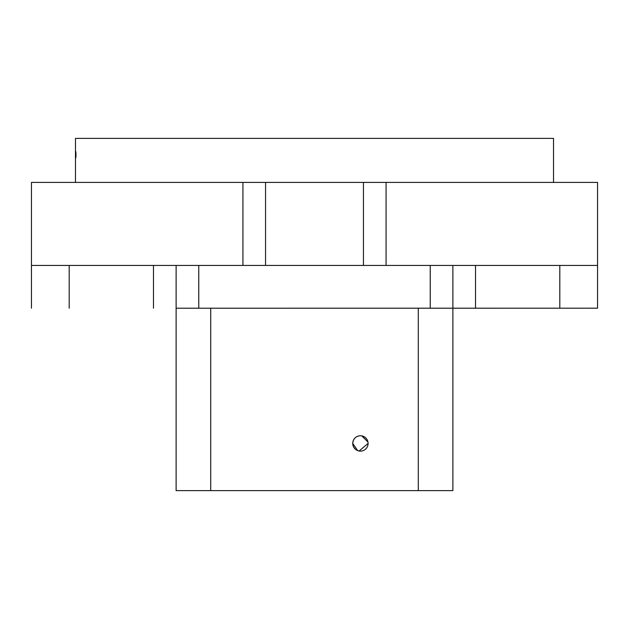<?xml version="1.0" encoding="UTF-8"?>
<svg xmlns="http://www.w3.org/2000/svg" width="629" height="629" viewBox="0 0 629 629"><rect width="100%" height="100%" fill="white"/><g stroke="black" fill="none" stroke-linecap="round" stroke-linejoin="round"><path stroke-width="0.94" d="M75.669 154.734C75.755 158.791 75.865 158.791 75.999 154.734C75.865 150.677 75.755 150.677 75.669 154.734C75.755 158.791 75.865 158.791 75.999 154.734C75.865 150.677 75.755 150.677 75.669 154.734M75.81 157.879L75.724 157.313M75.708 156.983L75.669 155.709M357.681 450.616L352.743 443.445A7.674 7.674 0 0 0 360.417 451.119A7.674 7.674 0 0 0 368.091 443.445L359.073 451.001M354.614 448.469L353.459 446.684M364.584 436.998L361.801 435.897L364.112 436.723M365.142 437.399L365.999 438.185M367.187 439.828L367.706 441.031M597.55 265.438L31.45 265.438L31.45 182.41L597.55 182.41L597.55 308.186L418.285 308.21L418.285 490.62L210.715 490.62L210.715 308.21L176.12 308.21L176.12 490.62L210.715 490.62M75.48 182.41L75.48 138.38L553.52 138.38L553.52 182.41M367.454 440.386L366.856 439.27M366.526 438.798L365.402 437.611M418.285 490.62L452.88 490.62L452.88 308.21M368.091 443.445A7.674 7.674 0 0 0 360.417 435.771A7.674 7.674 0 0 0 352.743 443.445C353.136 439.294 355.236 436.778 359.033 435.897M418.285 308.21L210.715 308.21M176.12 308.21L597.55 308.186M31.45 265.438L31.45 308.186M176.12 265.438L176.12 308.186L177.378 308.21M452.88 265.438L452.88 308.186L451.622 308.21M361.801 435.897L367.965 442.045M242.928 265.438L242.928 182.41M69.19 265.438L69.19 308.21M153.476 265.438L153.476 308.21M198.764 265.438L198.764 308.21M430.236 265.438L430.236 308.21M475.524 265.438L475.524 308.21M559.81 265.438L559.81 308.21M363.444 265.438L363.444 182.41M265.556 182.41L265.556 265.438M386.072 182.41L386.072 265.438"/></g></svg>
